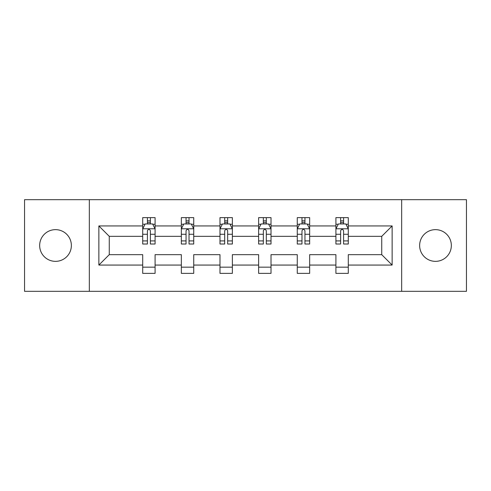 <?xml version="1.0" encoding="UTF-8"?>
<svg xmlns="http://www.w3.org/2000/svg" width="491" height="491" viewBox="0 0 491 491"><rect width="100%" height="100%" fill="white"/><g stroke="black" fill="none" stroke-linecap="round" stroke-linejoin="round"><path stroke-width="0.74" d="M435.486 229.647A15.853 15.853 0 0 0 419.633 245.5A15.853 15.853 0 0 0 435.486 261.353A15.853 15.853 0 0 0 451.339 245.5A15.853 15.853 0 0 0 435.486 229.647M55.514 229.647A15.853 15.853 0 0 0 39.661 245.5A15.853 15.853 0 0 0 55.514 261.353A15.853 15.853 0 0 0 71.367 245.5A15.853 15.853 0 0 0 55.514 229.647M401.675 199.677L24.55 199.677L24.55 291.323L466.45 291.323L466.45 199.677L401.675 199.677L401.675 291.323M348.297 265.066L348.297 254.663L381.734 254.663L392.137 265.066L348.297 265.066L348.297 273.364L335.912 273.364L335.912 265.066L309.655 265.066L309.655 273.364L297.27 273.364L297.27 265.066L271.014 265.066L271.014 273.364L258.628 273.364L258.628 265.066L232.372 265.066L232.372 273.364L219.986 273.364L219.986 265.066L193.73 265.066L193.73 273.364L181.345 273.364L181.345 265.066L155.088 265.066L155.088 273.364L142.703 273.364L142.703 265.066L98.863 265.066L98.863 225.934L142.703 225.934L142.703 217.636L155.088 217.636L155.088 225.934L181.345 225.934L181.345 217.636L193.73 217.636L193.73 225.934L219.986 225.934L219.986 217.636L232.372 217.636L232.372 225.934L258.628 225.934L258.628 217.636L271.014 217.636L271.014 225.934L297.27 225.934L297.27 217.636L309.655 217.636L309.655 225.934L335.912 225.934L335.912 217.636L348.297 217.636L348.297 225.934L392.137 225.934L392.137 265.066M89.325 291.323L89.325 199.677M335.912 225.934L335.912 236.337L309.655 236.337L309.655 225.934M309.655 265.066L309.655 254.663L335.912 254.663L335.912 265.066M297.27 225.934L297.27 236.337L271.014 236.337L271.014 225.934M271.014 265.066L271.014 254.663L297.27 254.663L297.27 265.066M258.628 225.934L258.628 236.337L232.372 236.337L232.372 225.934M232.372 265.066L232.372 254.663L258.628 254.663L258.628 265.066M219.986 225.934L219.986 236.337L193.73 236.337L193.73 225.934M193.73 265.066L193.73 254.663L219.986 254.663L219.986 265.066M181.345 225.934L181.345 236.337L155.088 236.337L155.088 225.934M155.088 265.066L155.088 254.663L181.345 254.663L181.345 265.066M142.703 225.934L142.703 236.337L109.266 236.337L109.266 254.663L142.703 254.663L142.703 265.066M98.863 225.934L109.266 236.337M381.734 254.663L381.734 236.337L348.297 236.337L348.297 225.934M340.619 223.828L343.59 223.828M301.977 223.828L304.948 223.828M263.336 223.828L266.306 223.828M224.694 223.828L227.664 223.828M186.052 223.828L189.023 223.828M147.41 223.828L150.381 223.828M142.703 267.172L155.088 267.172M181.345 267.172L193.73 267.172M219.986 267.172L232.372 267.172M258.628 267.172L271.014 267.172M297.27 267.172L309.655 267.172M335.912 267.172L348.297 267.172M109.266 254.663L98.863 265.066M392.137 225.934L381.734 236.337M150.381 220.852L147.41 220.852M145.029 224.246L142.703 224.246L142.703 217.636L147.41 217.636L147.41 223.951M142.703 240.909L142.703 244.015L147.41 244.015L147.41 240.909L142.703 240.909L142.703 236.337M155.088 236.337L155.088 244.015L150.381 244.015L150.381 230.764C149.393 228.855 148.405 228.855 147.41 230.764L147.41 240.909M152.762 224.246L155.088 224.246L155.088 217.636L150.381 217.636L150.381 223.951M155.088 228.904L152.609 223.951L145.183 223.951L142.703 228.904M189.023 220.852L186.052 220.852M183.671 224.246L181.345 224.246L181.345 217.636L186.052 217.636L186.052 223.951M181.345 240.909L181.345 244.015L186.052 244.015L186.052 240.909L181.345 240.909L181.345 236.337M193.73 236.337L193.73 244.015L189.023 244.015L189.023 230.764C188.035 228.855 187.046 228.855 186.052 230.764L186.052 240.909M191.404 224.246L193.73 224.246L193.73 217.636L189.023 217.636L189.023 223.951M193.73 228.904L191.251 223.951L183.824 223.951L181.345 228.904M227.664 220.852L224.694 220.852M222.313 224.246L219.986 224.246L219.986 217.636L224.694 217.636L224.694 223.951M219.986 240.909L219.986 244.015L224.694 244.015L224.694 240.909L219.986 240.909L219.986 236.337M232.372 236.337L232.372 244.015L227.664 244.015L227.664 230.764C226.676 228.855 225.688 228.855 224.694 230.764L224.694 240.909M230.046 224.246L232.372 224.246L232.372 217.636L227.664 217.636L227.664 223.951M232.372 228.904L229.892 223.951L222.466 223.951L219.986 228.904M266.306 220.852L263.336 220.852M260.954 224.246L258.628 224.246L258.628 217.636L263.336 217.636L263.336 223.951M258.628 240.909L258.628 244.015L263.336 244.015L263.336 240.909L258.628 240.909L258.628 236.337M271.014 236.337L271.014 244.015L266.306 244.015L266.306 230.764C265.318 228.855 264.324 228.855 263.336 230.764L263.336 240.909M268.687 224.246L271.014 224.246L271.014 217.636L266.306 217.636L266.306 223.951M271.014 228.904L268.534 223.951L261.108 223.951L258.628 228.904M304.948 220.852L301.977 220.852M299.596 224.246L297.27 224.246L297.27 217.636L301.977 217.636L301.977 223.951M297.27 240.909L297.27 244.015L301.977 244.015L301.977 240.909L297.27 240.909L297.27 236.337M309.655 236.337L309.655 244.015L304.948 244.015L304.948 230.764C303.96 228.855 302.965 228.855 301.977 230.764L301.977 240.909M307.329 224.246L309.655 224.246L309.655 217.636L304.948 217.636L304.948 223.951M309.655 228.904L307.176 223.951L299.749 223.951L297.27 228.904M343.59 220.852L340.619 220.852M338.238 224.246L335.912 224.246L335.912 217.636L340.619 217.636L340.619 223.951M335.912 240.909L335.912 244.015L340.619 244.015L340.619 240.909L335.912 240.909L335.912 236.337M348.297 236.337L348.297 244.015L343.59 244.015L343.59 230.764C342.601 228.855 341.607 228.855 340.619 230.764L340.619 240.909M345.971 224.246L348.297 224.246L348.297 217.636L343.59 217.636L343.59 223.951M348.297 228.904L345.817 223.951L338.391 223.951L335.912 228.904M155.027 228.781L142.764 228.781M155.088 240.909L150.381 240.909M147.41 234.268L142.703 234.268M155.088 234.268L150.381 234.268M150.381 222.429L147.41 222.429M193.669 228.781L181.406 228.781M193.73 240.909L189.023 240.909M186.052 234.268L181.345 234.268M193.73 234.268L189.023 234.268M189.023 222.429L186.052 222.429M232.311 228.781L220.048 228.781M232.372 240.909L227.664 240.909M224.694 234.268L219.986 234.268M232.372 234.268L227.664 234.268M227.664 222.429L224.694 222.429M270.952 228.781L258.689 228.781M271.014 240.909L266.306 240.909M263.336 234.268L258.628 234.268M271.014 234.268L266.306 234.268M266.306 222.429L263.336 222.429M309.594 228.781L297.331 228.781M309.655 240.909L304.948 240.909M301.977 234.268L297.27 234.268M309.655 234.268L304.948 234.268M304.948 222.429L301.977 222.429M348.236 228.781L335.973 228.781M348.297 240.909L343.59 240.909M340.619 234.268L335.912 234.268M348.297 234.268L343.59 234.268M343.59 222.429L340.619 222.429"/></g></svg>
